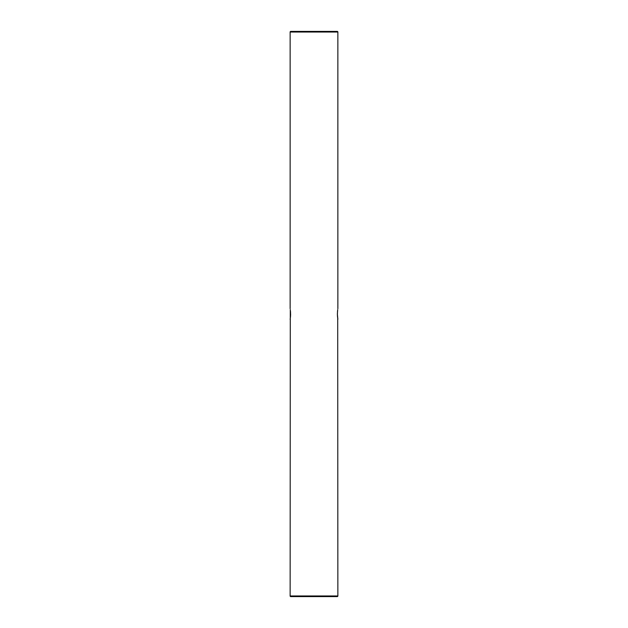 <?xml version="1.0" encoding="UTF-8"?>
<svg xmlns="http://www.w3.org/2000/svg" width="628" height="628" viewBox="0 0 628 628"><rect width="100%" height="100%" fill="white"/><g stroke="black" fill="none" stroke-linecap="round" stroke-linejoin="round"><path stroke-width="0.94" d="M290.293 309.659L290.136 595.972A0.628 0.628 0 0 0 290.764 596.6L337.236 596.6A0.628 0.628 0 0 0 337.864 595.972L337.707 318.325M337.707 309.659L337.377 314L337.864 319.275M337.864 308.725L337.864 32.028L290.136 32.028L290.136 308.725M290.599 315.083L290.489 311.268M290.387 310.365L290.293 309.69M337.605 317.603L337.432 315.735M337.401 315.083L337.511 311.268M290.136 32.028A0.628 0.628 0 0 1 290.764 31.4L337.236 31.4A0.628 0.628 0 0 1 337.864 32.028M329.7 31.4L298.3 31.4M337.613 310.365L337.707 309.69M290.136 319.275L290.293 318.325M290.395 317.603L290.568 315.735M290.136 595.972L337.864 595.972"/></g></svg>
